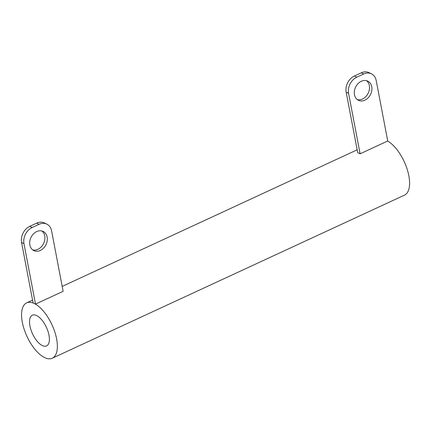 <?xml version="1.0" encoding="UTF-8"?>
<svg xmlns="http://www.w3.org/2000/svg" width="431" height="431" viewBox="0 0 431 431"><rect width="100%" height="100%" fill="white"/><g stroke="black" fill="none" stroke-linecap="round" stroke-linejoin="round"><path stroke-width="0.65" d="M371.436 73.82L369.033 72.656A12.801 9.988 115.9 0 0 361.28 72.828L363.678 73.997A12.801 9.988 -64.1 0 1 371.436 73.82A12.801 9.988 -64.1 0 1 376.198 80.538L387.733 141.007L360.111 153.802L357.708 152.633L346.174 92.164L348.577 93.328A12.801 9.988 -64.1 0 1 356.771 77.192L354.374 76.028L361.28 72.828M363.678 73.997L356.771 77.192M348.577 93.328L360.111 153.802M354.476 94.712A10.667 8.324 -64.1 0 1 358.059 83.598A10.667 8.324 -64.1 0 1 367.767 81.12A10.667 8.324 -64.1 0 1 370.595 94.351A10.667 8.324 -64.1 0 1 358.447 100.304A10.667 8.324 -64.1 0 1 354.476 94.712M354.374 76.028A12.801 9.988 115.9 0 0 346.174 92.164M357.31 99.599A10.667 8.324 115.9 0 0 368.198 93.182A10.667 8.324 115.9 0 0 366.512 80.662M46.828 224.131L44.431 222.967A12.801 9.988 115.9 0 0 36.673 223.139L39.076 224.309A12.801 9.988 -64.1 0 1 46.828 224.131A12.801 9.988 -64.1 0 1 51.596 230.849L63.131 291.318L35.504 304.114L23.969 243.639A12.801 9.988 -64.1 0 1 32.169 227.503L29.766 226.34L36.673 223.139M39.076 224.309L32.169 227.503M29.868 245.023A10.667 8.324 -64.1 0 1 33.451 233.909A10.667 8.324 -64.1 0 1 43.165 231.431A10.667 8.324 -64.1 0 1 45.988 244.663A10.667 8.324 -64.1 0 1 33.844 250.616A10.667 8.324 -64.1 0 1 29.868 245.023M29.766 226.34A12.801 9.988 115.9 0 0 21.572 242.475L23.969 243.639M32.702 249.91A10.667 8.324 115.9 0 0 43.59 243.493A10.667 8.324 115.9 0 0 41.904 230.973M21.572 242.475L33.106 302.945L35.504 304.114M48.983 335.183A16.938 7.656 65.2 0 1 46.58 345.921A16.938 7.656 65.2 0 1 32.514 333.772A16.938 7.656 65.2 0 1 32.347 315.185A16.938 7.656 65.2 0 1 48.983 335.183M387.679 141.034A30.504 13.787 65.2 0 1 407.311 169.695A30.504 13.787 65.2 0 1 404.51 195.13L52.28 358.231A30.504 13.787 65.2 0 1 26.948 336.347A30.504 13.787 65.2 0 1 26.641 302.874A30.504 13.787 65.2 0 1 34.308 303.532A30.504 13.787 65.2 0 1 54.78 331.865A30.504 13.787 65.2 0 1 52.28 358.231M26.641 302.874L32.567 300.132M62.193 286.41L357.175 149.816"/></g></svg>
